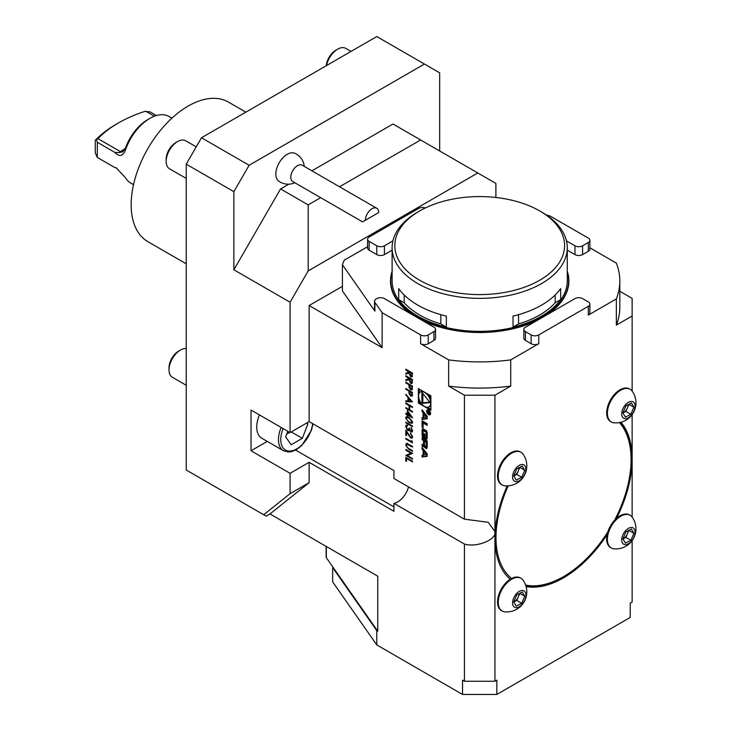 <?xml version="1.0" encoding="UTF-8"?>
<svg xmlns="http://www.w3.org/2000/svg" width="731" height="731" viewBox="0 0 731 731"><rect width="100%" height="100%" fill="white"/><g stroke="black" fill="none" stroke-linecap="round" stroke-linejoin="round"><path stroke-width="1.1" d="M412.394 382.806L410.703 383.382L408.894 379.608L405.815 380.659L405.815 379.8L408.894 378.749L405.815 376.41L405.815 375.725L412.485 379.572L411.928 383.528M412.385 395.617L410.694 396.111L409.004 393.598L408.894 391.021L405.815 389.248L405.815 388.554L412.485 392.41L411.937 396.275M405.815 403.658L405.815 402.973L412.485 406.82L412.485 407.514L409.753 405.933L409.753 409.881L412.485 411.462L412.485 412.156L405.815 408.3L405.815 407.615L409.068 409.488L409.068 405.541L405.815 403.658L406.007 403.083M407.359 414.13L407.359 410.475L412.659 417.876L408.035 415.217L408.035 416.103L405.815 413.929L405.815 413.243L407.542 414.02L407.542 410.74M405.815 422.82L405.815 422.125L412.485 425.972L412.485 426.666L405.815 422.82L406.007 422.235M410.923 431.199L411.973 430.248L410.95 427.361L412.659 430.641L412.083 431.984L410.923 431.884L409.552 430.193L407.797 430.477L405.641 426.566L406.244 425.104L407.615 425.14L406.326 426.977L407.743 429.755L409.15 428.202L410.923 431.199L411.663 431.18M412.174 431.92L411.114 431.774L409.744 430.084L408.985 430.705L407.797 430.477M407.615 425.826L406.692 425.899M407.743 429.755L408.73 429.755M410.621 437.239L411.544 437.321L411.973 436.352L410.429 432.99L412.659 436.782L412.11 438.097L410.676 437.96L406.5 432.067L406.5 435.649L405.815 435.256L405.815 430.02L410.621 437.239M411.8 441.771L411.8 440.592L412.485 442.858L405.815 439.011L405.815 438.317L411.8 441.771L411.992 440.82M412.485 446.888L407.788 444.21L406.326 445.362L407.45 447.674L412.485 450.661L412.485 451.347L408.455 449.026L405.641 445.005L407.048 443.415L412.485 446.413L412.485 447.107L406.902 444.22M406.262 443.498L407.048 443.415M411.05 453.193L405.815 450.168L405.815 449.474L412.485 453.33L407.24 455.532L412.485 458.556L412.485 459.251L405.815 455.395L411.242 453.083L405.815 450.168M405.815 461.023L405.815 457.378L412.485 461.224L412.485 461.919L406.5 458.456L406.5 461.425L405.815 461.023L406.007 457.487M448.651 386.087L448.651 359.899A140.133 80.903 0 0 0 510.722 359.899L510.722 386.087A140.133 80.903 180 0 1 448.651 386.087L464.441 395.206L494.933 395.206L494.933 538.226A97.013 56.013 -60 0 1 507.223 485.896M342.419 286.333L309.14 305.54L382.121 347.673L382.121 312.694L420.617 334.917L420.617 343.716L448.651 359.899M309.14 305.54L309.14 421.604L393.936 470.563L393.936 478.476L464.441 519.174L464.441 395.206M418.379 388.609L418.379 403.055L430.888 410.283L430.888 395.836L418.379 388.609M422.089 457.003L427.178 456.372L427.178 453.878L422.089 447.363L422.089 449.163L423.121 450.488L423.121 455.084L422.089 455.212L422.089 457.003L427.178 455.934M426.036 448.359A1.407 0.813 -120 0 0 426.74 448.423A1.407 0.813 -120 0 0 427.005 448.021A9.978 5.766 -120 0 0 427.178 446.33L427.178 440.912L422.089 437.97L422.089 439.669L423.487 440.482L423.487 444.457A0.895 0.521 -120 0 1 422.856 444.823L422.089 444.375L422.089 446.074L422.865 446.522A1.407 0.813 -120 0 0 423.569 446.595A1.407 0.813 -120 0 0 423.834 446.184A9.978 5.766 -120 0 0 423.98 445.179L424.099 445.252A9.978 5.766 -120 0 0 424.245 446.431A1.407 0.813 -120 0 0 425.223 447.884L426.036 448.359L426.986 447.801A1.407 0.813 -120 0 0 427.041 447.838M426.036 439.13A1.407 0.813 -120 0 0 426.74 439.203A1.407 0.813 -120 0 0 427.005 438.801A9.978 5.766 -120 0 0 427.178 437.111L427.178 433.867A9.978 5.766 -120 0 0 427.005 431.975A1.407 0.813 -120 0 0 426.036 430.522L423.231 428.896A1.407 0.813 -120 0 0 422.527 428.832A1.407 0.813 -120 0 0 422.253 429.234A9.978 5.766 -120 0 0 422.089 430.925L422.089 434.168A9.978 5.766 -120 0 0 422.253 436.06A1.407 0.813 -120 0 0 423.231 437.513L424.885 438.472L424.885 434.123L424.154 433.702L423.742 436.115A0.895 0.521 -120 0 1 423.112 435.018L423.112 431.263A0.895 0.521 -120 0 1 423.742 430.897L425.515 431.92A0.895 0.521 -120 0 1 426.155 433.017L426.155 436.772A0.895 0.521 -120 0 1 425.707 437.211L425.707 438.947L426.986 438.582A1.407 0.813 -120 0 0 427.041 438.618M423.112 427.708L423.112 423.011L427.178 425.36L427.178 423.669L422.089 420.727L422.089 427.123L423.112 427.708M430.623 413.49A2.833 1.636 -120 0 0 429.389 410.639A2.833 1.636 -120 0 0 427.206 409.881A2.833 1.636 -120 0 0 427.206 413.152A2.833 1.636 -120 0 0 430.038 414.788A2.833 1.636 -120 0 0 430.623 413.49M423.121 417.511L422.089 417.639L422.089 419.439L427.178 418.799L427.178 416.314L422.089 409.799L422.089 411.59L423.121 412.914L423.121 417.511L423.925 417.045M409.15 422.664L405.641 417.986L406.217 416.716L409.15 417.438L412.659 422.034L412.074 423.331L409.15 422.664L405.641 417.986M405.815 394.283L412.485 401.886L405.815 401.593L405.815 400.835L407.953 400.935L407.953 397.445L405.815 394.283M412.385 389.294L410.694 389.797L409.004 387.284L408.894 384.707L405.815 382.925L405.815 382.24L412.485 386.087L411.937 389.952M412.394 376.291L410.703 376.867L408.894 373.093L405.815 374.144L405.815 373.285L408.894 372.234L405.815 369.895L405.815 369.201L412.485 373.057L411.928 377.013M376.785 644.943L376.785 630.643L377.744 631.191L332.897 567.11A153.611 88.679 -0 0 0 332.651 567.576L332.651 581.876L376.785 644.943L462.54 694.45L496.842 694.45L630.223 617.439L630.223 603.139L632.132 602.033L632.132 540.593M513.034 327.104L513.034 316.103A87.583 50.567 -0 0 0 560.677 288.599L560.677 299.6A87.583 50.567 180 0 1 513.034 327.104L518.553 323.915L518.553 314.659M398.706 299.6L398.706 288.599A87.583 50.567 -0 0 0 417.757 305.101A87.583 50.567 -0 0 0 446.339 316.103L446.339 327.104A87.583 50.567 180 0 1 417.757 316.103A87.583 50.567 180 0 1 398.706 299.6L404.216 302.78L404.216 295.004M524.84 600.069A9.43 5.446 120 0 0 519.622 591.178A9.43 5.446 120 0 0 513.299 605.99A9.43 5.446 120 0 0 524.84 600.069M524.748 596.258L521.733 603.313L516.241 606.136L513.756 601.905L516.771 594.842L522.263 592.028L524.748 596.258L519.787 593.398L516.78 600.453L513.802 601.978A6.734 3.893 120 0 0 514.039 601.86A6.734 3.893 120 0 0 518.288 596.925A6.734 3.893 120 0 0 519.056 593.673M523.14 580.286A18.86 10.892 120 0 0 521.02 578.322A18.86 10.892 120 0 0 502.16 589.213A18.86 10.892 120 0 0 502.16 610.997A18.86 10.892 120 0 0 504.92 611.847A20.084 20.084 0 0 0 523.14 580.286M521.02 578.322L520.298 577.901A18.86 10.892 120 0 0 501.439 588.793A18.86 10.892 120 0 0 501.439 610.577L502.16 610.997M516.78 600.453L521.733 603.313M620.564 422.326A97.013 56.013 -60 0 1 631.081 458.41L631.081 459.616A95.533 55.154 120 0 0 619.44 422.564M525.626 585.065A95.533 55.154 120 0 0 563.537 576.622L562.486 577.225A97.013 56.013 -60 0 1 525.973 586.152M508.191 485.85A95.533 55.154 120 0 0 511.563 578.459M563.537 576.622A95.533 55.154 120 0 0 607.854 531.894M614.506 520.371A95.533 55.154 120 0 0 631.081 459.616M621.021 422.207A97.013 56.013 -60 0 1 632.132 459.013L632.132 414.568M632.132 391.039L632.132 315.993L616.343 325.112L616.343 298.924A140.133 80.903 0 0 0 619.824 281.006A140.133 80.903 0 0 0 616.343 263.087L589.88 247.809M588.309 306.307A5.391 3.116 -0 0 0 589.88 304.105A5.391 3.116 -0 0 0 588.309 301.912L582.589 298.604A5.391 3.116 -0 0 0 574.968 298.604L525.425 327.214A5.391 3.116 -0 0 0 523.844 329.416A5.391 3.116 -0 0 0 525.425 331.609L531.135 334.917A5.391 3.116 -0 0 0 538.756 334.917L588.309 306.307L588.309 315.107L616.343 298.924M510.722 359.899L538.756 343.716A5.391 3.116 -0 0 1 531.135 343.716L525.425 340.418A5.391 3.116 -0 0 1 523.844 338.215L523.844 329.416M510.722 386.087L494.933 395.206M619.824 291.285L632.132 298.385L632.132 315.993M566.452 240.883L574.968 245.799A5.391 3.116 -0 0 0 582.589 245.799L588.309 242.5A5.391 3.116 -0 0 0 589.88 240.298A5.391 3.116 -0 0 0 588.309 238.096L549.813 215.873L546.541 215.115M382.121 347.673L342.419 290.929L342.419 264.75L374.902 311.178A5.391 3.116 -0 0 1 374.519 310.008L374.519 301.209A5.391 3.116 -0 0 0 374.902 302.378L382.121 312.694M367.592 246.712L344.283 260.163A140.133 80.903 0 0 0 342.419 264.75M425.323 207.942A5.391 3.116 -0 0 0 418.708 208.399L369.164 236.999A5.391 3.116 -0 0 0 367.592 239.201A5.391 3.116 -0 0 0 369.164 241.404L376.785 245.799A5.391 3.116 -0 0 0 384.415 245.799L392.922 240.883M421.705 320.141A89.2 51.499 0 0 0 537.669 320.141M547.473 314.485A89.2 51.499 0 0 0 567.274 271.247M392.108 271.247A89.2 51.499 0 0 0 411.909 314.485M420.617 343.716A5.391 3.116 -0 0 0 428.238 343.716L433.958 340.418A5.391 3.116 -0 0 0 435.53 338.215L435.53 329.416A5.391 3.116 -0 0 0 433.958 327.214L384.415 298.604A5.391 3.116 -0 0 0 376.785 298.604L376.09 299.006A5.391 3.116 -0 0 0 374.519 301.209M588.309 315.107A5.391 3.116 -0 0 0 589.88 312.914L589.88 304.105M567.274 250.157L574.968 254.598A5.391 3.116 -0 0 0 582.589 254.598L588.309 251.3A5.391 3.116 -0 0 0 589.88 249.097L589.88 240.298M367.592 239.201L367.592 248.001A5.391 3.116 -0 0 0 369.164 250.203L376.785 254.598A5.391 3.116 -0 0 0 384.415 254.598L392.108 250.157M619.824 281.006L619.824 307.194A140.133 80.903 180 0 1 616.343 325.112M420.617 334.917A5.391 3.116 -0 0 0 428.238 334.917L433.958 331.609A5.391 3.116 -0 0 0 435.53 329.416M521.02 452.297L520.298 451.877A18.86 10.892 120 0 0 501.439 462.769A18.86 10.892 120 0 0 501.439 484.552L502.16 484.964A18.86 10.892 120 0 0 504.92 485.823A20.084 20.084 0 0 0 523.14 454.262A18.86 10.892 120 0 0 521.02 452.297A18.86 10.892 120 0 0 502.16 463.189A18.86 10.892 120 0 0 502.16 484.964M630.168 389.285L629.437 388.865A18.86 10.892 120 0 0 610.577 399.756A18.86 10.892 120 0 0 610.577 421.54L611.299 421.951A18.86 10.892 120 0 0 614.058 422.81A20.084 20.084 0 0 0 632.288 391.249A18.86 10.892 120 0 0 630.168 389.285A18.86 10.892 120 0 0 611.299 400.177A18.86 10.892 120 0 0 611.299 421.951M392.108 271.886A88.926 51.344 -0 0 0 416.807 317.09A88.926 51.344 -0 0 0 520.746 326.328A88.926 51.344 -0 0 0 567.274 271.886M392.108 247.782L392.108 280.786A87.583 50.567 -0 0 0 417.757 316.541A87.583 50.567 -0 0 0 513.208 327.506A87.583 50.567 -0 0 0 567.274 280.786L567.274 247.782A87.583 50.567 180 0 1 513.208 294.502A87.583 50.567 180 0 1 417.757 283.537A87.583 50.567 180 0 1 392.108 247.782A87.583 50.567 180 0 1 417.757 212.027L419.667 210.93A84.887 49.014 -0 0 0 419.667 280.238A84.887 49.014 -0 0 0 539.716 280.238A84.887 49.014 -0 0 0 539.716 210.93L541.616 212.027A87.583 50.567 180 0 1 567.274 247.782M524.84 474.044A9.43 5.446 120 0 0 519.622 465.154A9.43 5.446 120 0 0 513.299 479.965A9.43 5.446 120 0 0 524.84 474.044M633.978 411.032A9.43 5.446 120 0 0 628.761 402.141A9.43 5.446 120 0 0 622.447 416.953A9.43 5.446 120 0 0 633.978 411.032M524.748 470.234L521.733 477.288L516.241 480.112L513.756 475.872L516.771 468.818L522.263 466.003L524.748 470.234L519.787 467.374L516.78 474.428L521.733 477.288M633.887 407.222L630.88 414.276L625.389 417.099L622.903 412.86L625.91 405.806L631.401 402.991L633.887 407.222L628.934 404.362L625.919 411.416L630.88 414.276M541.616 212.027L539.716 210.93A84.887 49.014 -0 0 0 419.667 210.93M555.158 295.004L555.158 302.78L560.677 299.6M555.158 302.78A84.887 49.014 180 0 1 518.553 323.915M440.82 314.659L440.82 323.915L446.339 327.104M440.82 323.915A84.887 49.014 180 0 1 404.216 302.78M516.78 474.428L513.802 475.954A6.734 3.893 120 0 0 514.039 475.835A6.734 3.893 120 0 0 518.288 470.901A6.734 3.893 120 0 0 519.056 467.648M625.919 411.416L622.949 412.942A6.734 3.893 120 0 0 623.178 412.823A6.734 3.893 120 0 0 627.426 407.889A6.734 3.893 120 0 0 628.203 404.636M632.132 517.064L632.132 459.013A97.013 56.013 -60 0 1 616.489 518.407M607.141 534.589A97.013 56.013 -60 0 1 526.11 586.609M510.211 579.235A97.013 56.013 -60 0 1 494.933 538.226L494.933 681.246L464.441 681.246L464.441 544.074C476.776 547.83 496.961 539.588 494.933 531.629L488.235 522.29L464.441 519.174M245.844 112.145L228.428 102.093A80.574 46.519 120 0 0 188.141 106.077A80.574 46.519 120 0 0 135.5 177.085A80.574 46.519 120 0 0 147.854 241.65L186.231 263.809M249.116 165.27L233.874 191.668L186.231 164.164L201.482 137.766L249.116 165.27L424.428 64.054L376.785 36.55L201.482 137.766M439.669 150.97L439.669 72.853L424.428 64.054M377.744 631.191L377.744 576.183L269.967 513.957L266.157 516.159L186.231 470.015L186.231 164.164M278.666 181.096A16.109 9.302 -60 0 1 275.834 174.051A16.109 9.302 -60 0 1 282.55 158.17A16.109 9.302 -60 0 1 294.785 153.263M233.874 191.668L233.874 269.785L280.558 188.927L288.782 184.175M311.909 170.826L392.986 124.014L477.782 172.973L308.19 270.881L308.19 204.872L320.671 197.672M477.782 172.973L495.883 183.426L495.883 197.471M308.19 270.881L290.088 302.241L290.088 432.606L251.025 410.054L251.025 450.762L290.088 473.313L290.088 493.672L263.708 514.743M290.088 302.241L233.874 269.785M351.035 51.417L345.745 48.365A16.173 9.339 120 0 0 337.658 49.16L335.821 50.22A13.569 7.84 120 0 0 326.273 65.717M337.658 49.16A16.173 9.339 120 0 0 326.565 65.543M196.228 146.867L185.674 140.772A16.173 9.339 120 0 0 177.587 141.576L175.751 142.636A13.569 7.84 120 0 0 166.156 159.257L166.156 161.377A16.173 9.339 120 0 0 169.51 168.779L186.231 178.437M177.587 141.576A16.173 9.339 120 0 0 166.156 161.377M297.471 165.681A9.43 5.446 -60 0 1 302.186 165.215L376.739 208.262A9.43 5.446 -60 0 1 378.695 212.575L362.594 221.868L292.747 181.553A9.43 5.446 -60 0 1 291.303 173.987A9.43 5.446 -60 0 1 297.471 165.681M376.739 208.262A9.43 5.446 -60 0 0 372.024 208.728A9.43 5.446 -60 0 0 365.354 220.278C361.827 222.315 361.827 222.315 365.354 220.278L378.695 212.575M290.088 493.672L309.14 482.67L269.967 513.957M339.531 186.78L420.617 139.968M280.558 188.927L308.19 204.872M290.088 473.313L309.14 462.312L393.936 511.271L393.936 503.367L464.441 544.074M408.528 486.892A16.173 9.339 -60 0 1 393.936 503.367M290.088 432.606L309.14 421.604M251.025 450.762L267.263 441.387M259.432 414.906A24.251 13.999 120 0 0 261.762 438.216L283.482 450.753A24.251 13.999 -60 0 1 281.152 427.452M332.897 567.11L326.318 557.707A2.696 1.553 180 0 1 326.117 557.123L326.117 546.377M309.14 462.312L309.14 482.67M286.726 434.013A13.633 7.867 120 0 0 288.992 431.975M286.662 434.159L289.723 432.396M287.786 431.281L285.629 436.836L291.194 444.75L302.323 438.326L291.249 431.939M306.453 423.158L307.888 423.989L302.323 438.326M307.057 422.81L307.888 423.989M186.231 348.532A16.173 9.339 120 0 0 180.447 350.058L178.611 351.118A13.569 7.84 120 0 0 169.016 367.739L169.016 369.859A16.173 9.339 120 0 0 172.361 377.26L186.231 385.274M178.611 351.118L180.447 350.058A16.173 9.339 120 0 0 169.016 369.859M496.842 694.45L496.842 680.15L494.933 681.246M462.54 694.45L462.54 680.15L464.441 681.246M628.888 530.304L625.919 537.44L622.949 538.966A6.734 3.893 120 0 0 623.178 538.848A6.734 3.893 120 0 0 627.426 533.913A6.734 3.893 120 0 0 628.203 530.66M628.934 530.386L633.887 533.246L630.88 540.3L625.389 543.124L622.903 538.893L625.91 531.83L631.401 529.016L633.887 533.246M625.919 537.44L630.88 540.3M633.978 537.057A9.43 5.446 120 0 0 628.761 528.166A9.43 5.446 120 0 0 622.447 542.978A9.43 5.446 120 0 0 633.978 537.057M632.288 517.274A18.86 10.892 120 0 0 630.168 515.309A18.86 10.892 120 0 0 611.299 526.201A18.86 10.892 120 0 0 611.299 547.985A18.86 10.892 120 0 0 614.058 548.835A20.084 20.084 0 0 0 632.288 517.274M630.168 515.309L629.437 514.889A18.86 10.892 120 0 0 610.577 525.781A18.86 10.892 120 0 0 610.577 547.565L611.299 547.985M376.785 630.643L332.651 567.576M97.963 138.662L95.268 140.352A123.959 71.565 180 0 1 116.302 124.169L118.395 122.963A120.999 69.856 0 0 0 97.963 138.662L120.112 151.454L122.616 151.829L125.376 148.411A35.435 20.459 -60 0 1 147.744 119.61L149.837 118.404A38.405 22.168 120 0 0 125.604 149.608C123.018 156.288 119.436 157.22 114.849 152.395L118.925 152.642L122.616 151.829M156.407 115.544L150.019 111.852L144.775 111.423A120.999 69.856 0 0 0 118.395 122.963M145.844 111.304L154.378 116.229M96.501 139.95L97.324 142.28L97.324 157.448L95.268 152.806L95.268 140.352M97.324 142.28L114.849 152.395M125.604 149.608L125.376 148.411L118.925 152.642M171.922 118.166L169.035 116.503A38.405 22.168 120 0 0 149.837 118.404M116.796 168.084L114.849 167.563L116.238 167.847L125.604 177.889A38.405 22.168 120 0 0 130.639 183.015L133.517 184.678M114.849 167.563L97.324 157.448M419.329 399.784L419.329 402.507L418.379 403.055M419.329 389.157L419.329 392.986M430.888 398.55A8.58 4.953 -120 0 0 428.53 394.475M422.637 391.076A8.58 4.953 -120 0 0 421.294 391.469L420.343 392.017A8.58 4.953 -120 0 0 420.343 401.922A8.58 4.953 -120 0 0 428.923 406.875A8.58 4.953 -120 0 0 430.696 402.945A8.58 4.953 -120 0 0 426.95 394.311A8.58 4.953 -120 0 0 420.343 392.017M428.923 406.875L429.874 406.326A8.58 4.953 -120 0 0 430.888 405.358M419.329 402.507L421.686 403.868M427.58 407.268L430.888 409.177M430.102 402.607L421.897 392.392L421.897 403.338L430.102 402.607M422.847 393.58L422.847 402.79L429.755 402.169M422.847 402.79L421.897 403.338M426.392 454.673L423.925 454.984L423.925 451.511L426.392 454.673L427.178 454.225M423.925 451.511L424.875 450.963L427.178 453.905M423.039 455.093L423.039 456.455M423.925 454.618L423.121 455.084M422.089 449.163L423.039 448.606L424.071 449.93L424.071 451.429M424.071 449.93L423.121 450.488M425.296 446.23A1.407 0.813 -120 0 0 426.173 447.335L426.986 447.801M423.039 444.896L423.816 445.974A1.407 0.813 -120 0 0 423.87 446.001M423.039 445.526L422.089 446.074M423.806 444.274A0.895 0.521 -120 0 0 424.446 443.945M423.039 438.527L424.446 439.934L424.446 441.031L426.155 442.017L426.155 445.992A0.895 0.521 -120 0 1 425.515 446.358L425.076 446.102A0.895 0.521 -120 0 1 424.446 445.005L424.446 441.031L425.396 440.482L427.105 441.469L427.105 445.444L426.155 445.992M424.446 439.934L423.487 440.482M423.039 439.121L422.089 439.669M426.475 445.809A0.895 0.521 -120 0 0 427.105 445.444M427.105 441.469L426.155 442.017M426.657 436.782L426.986 438.582M426.657 438.399L425.707 438.947M426.657 436.663A0.895 0.521 -120 0 0 427.105 436.224L426.155 436.772M427.105 432.651L427.105 436.224M427.014 432.048A0.895 0.521 -120 0 0 426.475 431.372L425.515 431.92M423.295 430.851L424.245 430.303A0.895 0.521 -120 0 1 424.693 430.349L426.475 431.372M424.885 435.932L424.154 436.352M423.194 435.438A9.978 5.766 -120 0 0 423.212 435.502A1.407 0.813 -120 0 0 424.181 436.964L424.885 437.366M423.176 428.869A9.978 5.766 -120 0 0 423.039 430.376L423.039 433.62A9.978 5.766 -120 0 0 423.112 434.826M427.178 424.263L424.062 422.463L423.112 423.011M423.039 421.275L423.112 426.612M423.039 426.566L422.089 427.123M430.239 413.271A2.294 1.325 -120 0 0 429.243 410.968A2.294 1.325 -120 0 0 427.48 410.356A2.294 1.325 -120 0 0 427.48 412.997A2.294 1.325 -120 0 0 429.764 414.322A2.294 1.325 -120 0 0 430.239 413.271M427.763 409.753A2.833 1.636 -120 0 0 427.598 410.283M429.892 414.249A2.833 1.636 -120 0 0 430.431 414.367M428.585 412.622L429.261 413.673L429.938 412.193L427.489 410.785L428.567 411.699L427.489 412.841L428.859 412.467M428.859 411.909L428.01 412.476M429.938 413.289L429.261 413.673L429.938 413.234M428.119 412.476L427.489 412.841M429.654 412.321L429.536 413.344L428.859 411.864L429.901 412.174M423.039 411.014L424.071 412.366L424.071 413.856M424.071 412.366L423.121 412.914M423.039 411.041L422.089 411.59M423.039 417.52L423.039 418.881L427.178 418.37M423.039 418.881L422.089 419.439M426.392 417.099L423.925 417.41L423.925 413.947L426.392 417.099L427.178 416.652M423.925 413.947L424.875 413.39L427.178 416.341M412.485 461.69L406.5 458.456M406.5 461.197L406.007 460.914M406.007 450.058L406.007 449.583M412.485 453.439L407.24 455.532M412.485 459.031L405.815 455.395M407.788 444.21L406.984 444.156M412.485 451.128L408.647 448.916L405.641 445.005M405.833 444.896L407.24 443.306M412.485 442.639L405.815 439.011M406.007 438.902L406.007 438.426M411.635 437.257L411.973 436.352M412.165 436.243L410.429 433.675M410.621 433.565L410.621 433.108M412.202 438.043L410.676 437.96M410.868 437.851L406.5 432.067M406.5 435.429L405.815 435.256M406.007 435.146L406.007 430.34M411.114 431.089L411.973 430.248M412.165 430.139L410.95 428.046M409.744 430.084L409.168 430.596M407.989 430.367L405.641 426.566M405.833 426.456L406.345 425.058M407.925 429.645L409.342 428.092M412.485 426.447L406.007 422.71M405.833 417.876L406.317 416.67M412.165 423.276L409.342 422.555M411.635 422.509L412.165 421.549L409.342 418.013L406.865 417.438M411.973 421.659L409.15 418.123L406.774 417.483L406.326 418.406L407.478 420.718L409.15 421.979L411.544 422.564L412.165 421.549M412.558 417.602L408.035 415.217M408.035 415.884L407.359 415.711M407.542 415.601L407.359 414.815M407.542 414.705L405.815 413.929M406.007 413.819L406.007 413.353M410.932 416.195L408.227 412.12L408.035 414.523L410.932 416.195L408.035 412.229M412.485 407.295L409.753 405.933M412.485 411.937L405.815 408.3M406.007 408.19L406.007 407.724M409.068 405.541L409.068 409.488M409.259 405.431L406.007 403.549M412.467 401.767L405.815 401.593M406.007 401.474L406.007 400.844M407.953 397.445L407.953 400.935M408.145 397.335L405.815 395.042M411.188 401.072L408.83 398.103L408.638 400.963L411.188 401.072L408.638 398.212M412.576 395.508L410.694 396.111M410.886 396.001L409.004 393.598M409.196 393.488L408.894 391.021M409.086 390.911L405.815 389.248M406.007 389.139L406.007 388.664M411.544 395.425L410.694 395.416L411.8 394.11L411.8 392.702L409.579 391.423L410.694 395.416M410.886 395.307L411.992 394L411.992 392.593L409.579 391.423M412.576 389.184L410.694 389.797M410.886 389.687L409.004 387.284M409.196 387.174L408.894 384.707M409.086 384.597L405.815 382.925M406.007 382.816L406.007 382.35M411.544 389.111L410.694 389.102L411.8 387.795L411.8 386.388L409.579 385.1L410.694 389.102M410.886 388.993L411.992 387.686L411.992 386.27L409.579 385.1M412.019 383.464L410.703 383.382M410.895 383.272L408.894 379.608M409.086 379.499L405.815 380.659M406.007 380.549L406.007 379.736M408.894 378.192L408.894 378.749M409.086 378.082L405.815 376.41M406.007 376.301L406.007 375.835M411.526 382.688L410.703 382.688L411.8 381.308L411.8 379.864L409.579 378.585L410.703 382.688M410.895 382.578L411.992 381.198L411.992 379.755L409.579 378.585M412.019 376.949L410.703 376.867M410.895 376.757L408.894 373.093M409.086 372.974L405.815 374.144M406.007 374.034L406.007 373.221M408.894 371.677L408.894 372.234M409.086 371.558L405.815 369.895M406.007 369.785L406.007 369.31M411.526 376.173L410.703 376.173L411.8 374.793L411.8 373.349L409.579 372.07L410.703 376.173M410.895 376.063L411.992 374.683L411.992 373.239L409.579 372.07M538.756 334.917L538.756 343.716M374.902 302.378L374.902 311.178M369.164 241.404L369.164 250.203M433.958 331.609L433.958 340.418M428.238 334.917L428.238 343.716M531.135 334.917L531.135 343.716M525.425 331.609L525.425 340.418M588.309 242.5L588.309 251.3M582.589 245.799L582.589 254.598M574.968 245.799L574.968 254.598M384.415 245.799L384.415 254.598M376.785 245.799L376.785 254.598M393.936 506.875L295.589 450.086M326.318 546.496L326.318 557.707M283.125 428.594A22.634 13.067 120 0 0 291.413 450.917A22.634 13.067 120 0 0 312.63 423.624M426.173 447.335L425.223 447.884M424.958 446.02L424.245 446.431M423.816 445.974L422.865 446.522M424.446 443.909L423.487 444.457M427.087 432.478L426.155 433.017M424.693 430.349L423.742 430.897M424.181 436.964L423.231 437.513M423.212 435.502L422.253 436.06M423.039 433.62L422.089 434.168M423.039 430.376L422.089 430.925M423.011 428.805L422.253 429.234M428.859 412.403L428.156 412.814M278.593 181.041A16.173 16.173 0 0 0 294.84 182.75M304.27 166.421A16.173 16.173 0 0 0 294.776 153.254M313.014 423.843L311.443 430.321L301.693 445.627L296.238 449.739L291.852 451.566L288.398 452.032L283.482 450.753M424.254 444.32L423.304 444.868M426.922 445.855L425.963 446.403M426.922 436.635L425.963 437.184M428.311 409.872L427.48 410.356M430.596 413.837L429.764 414.322M429.399 411.855L428.439 412.412"/></g></svg>
